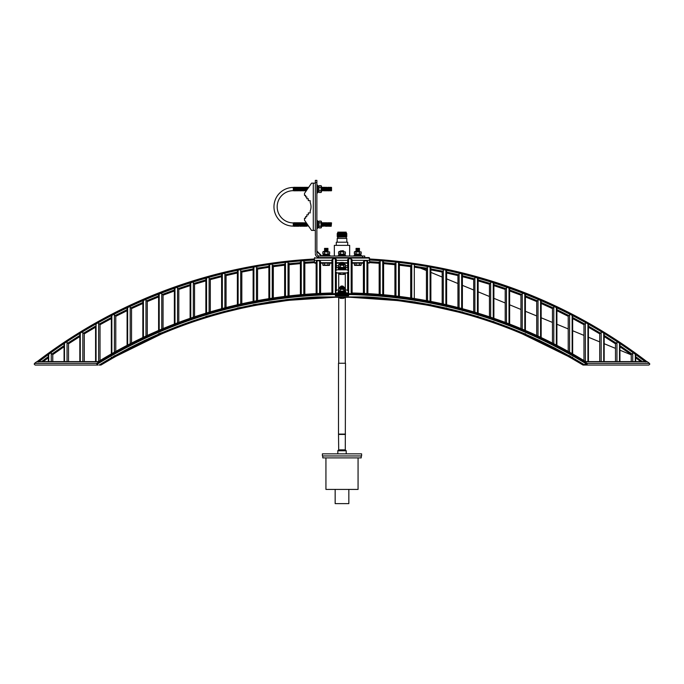<?xml version="1.0" encoding="UTF-8"?>
<svg xmlns="http://www.w3.org/2000/svg" width="684" height="684" viewBox="0 0 684 684"><rect width="100%" height="100%" fill="white"/><g stroke="black" fill="none" stroke-linecap="round" stroke-linejoin="round"><path stroke-width="1.03" d="M344.608 255.397L343.12 255.397M315.333 182.542L315.333 180.371L316.88 180.371L316.88 182.542L315.333 182.542L315.333 252.576M315.333 253.627A3.942 3.942 0 0 0 319.274 257.569L362.554 257.569L362.554 256.021L319.274 256.021A2.394 2.394 0 0 1 316.88 253.627L316.88 182.542M362.554 256.021L364.726 256.021L364.726 257.569L369.095 257.569L369.574 260.339L352.098 260.339L352.098 293.008L352.098 263.178L363.409 263.178L363.409 293.393L363.409 261.681L363.409 293.393M318.163 256.628A2.052 1.325 90 0 0 319.274 257.569L333.553 257.569L334.023 258.039L334.023 258.851L332.826 258.877L331.902 259.817L331.902 293.59M323.455 265.409L329.03 265.409A0.744 0.744 0 0 0 329.662 265.059L322.831 265.059A0.744 0.744 0 0 0 323.455 265.409L329.03 265.409M327.961 251.336L325.156 251.037L327.653 251.481M327.961 250.746L325.156 250.447L324.532 250.746L327.337 251.037M327.961 250.147L324.532 250.147L327.337 250.447M327.961 249.557L324.532 249.557L327.337 249.857M327.961 248.967L324.532 248.967L327.337 249.267M327.961 248.377L324.532 248.377L327.337 248.677M327.952 265.059L327.952 263.178L329.662 263.178L329.662 265.059M324.532 265.059L324.532 263.178L322.831 263.178L322.831 265.059M356.056 251.926L354.363 251.926L354.987 251.481L361.152 251.926L356.056 251.926L356.056 253.858L357.758 254.243L361.152 253.858L361.152 251.926M355.817 254.303L361.152 253.858M354.363 251.926L354.363 253.858L356.056 253.858M359.451 251.926L359.451 253.858M354.363 253.858L360.357 254.303M343.71 297.249L344.061 298.198L342.778 298.446L345.42 297.104M338.58 297.104L340.29 298.164L342.778 298.446M341.222 298.446L339.939 298.198L340.29 297.249M341.282 287.066L342.718 287.066M340.572 286.707A1.71 0.616 0 0 0 341.008 287.554A1.71 0.616 0 0 0 342 287.665A1.71 0.616 0 0 0 342.992 287.554A1.71 0.616 0 0 0 343.428 286.707M341.222 287.596L342.778 287.596M340.47 287.323A1.71 0.616 0 0 0 341.008 288.101A1.71 0.616 0 0 0 342 288.221A1.71 0.616 0 0 0 342.992 288.101A1.71 0.616 0 0 0 343.53 287.323M341.222 288.152L342.778 288.152M342 287.024A1.385 0.496 0 0 0 343.342 286.399A1.385 0.496 0 0 0 342 286.023A1.385 0.496 0 0 0 340.658 286.399A1.385 0.496 0 0 0 342 287.024M340.632 286.442A1.445 0.522 0 0 0 340.598 286.485A1.445 0.522 0 0 0 341.162 287.041A1.445 0.522 0 0 0 342 287.135A1.445 0.522 0 0 0 342.838 287.041A1.445 0.522 0 0 0 343.402 286.485A1.445 0.522 0 0 0 343.368 286.442M410.674 265.289L410.674 297.985M426.867 304.996A462.187 462.187 0 0 0 414.034 302.79L414.171 301.918L415.12 301.918M411.623 301.524L414.171 301.918L411.623 301.524L411.486 302.388M415.12 267.273L415.12 266.204M163.048 328.602L163.048 294.163M163.048 332.638A0.949 0.864 -0 0 1 162.441 333.441L162.099 332.638L159.543 333.724L159.894 334.527M158.602 294.966L158.602 330.475M520.951 294.163L520.951 328.602M510.247 328.918L524.081 334.587L524.457 333.724L525.398 333.724M521.901 332.638L524.457 333.724L521.901 332.638L521.559 333.441A0.949 0.864 -0 0 1 520.951 332.638M525.398 330.475L525.398 294.966M79.831 365.059L98.017 365.059L96.88 364.384C170.068 319.505 249.574 296.223 335.408 294.539L335.408 293.821L348.592 293.821L348.592 295.804L335.408 295.804L335.408 293.821M84.269 361.588L84.269 332.74M79.831 334.262L79.831 361.588M473.696 278.644L473.696 311.878M476.936 317.273L477.193 316.435L478.133 316.435M474.636 315.666L477.193 316.435L474.636 315.666L474.388 316.504A0.949 0.872 -0 0 1 473.696 315.666M478.133 313.212L478.133 279.286M210.304 311.878L210.304 278.644M210.304 315.666A0.949 0.872 -0 0 1 209.612 316.504L209.364 315.666L206.807 316.435L207.064 317.273M205.867 279.072L205.867 313.212M147.291 335.485L147.291 300.532M146.718 340.418L146.342 339.623L143.794 340.829L144.17 341.615A462.187 462.187 0 0 1 146.718 340.418A0.949 0.864 -0 0 0 147.291 339.623M142.845 301.473L142.845 337.554M394.916 263.323L394.916 295.916M348.592 297.147L335.408 297.241L348.592 297.147L398.302 300.652L398.413 299.712L395.865 299.404L395.762 300.276A0.949 0.881 -0 0 1 394.916 299.404M399.362 296.446L399.362 263.614M64.074 365.059L80.276 365.059M68.52 361.588L68.52 342.667M64.074 344.36L64.074 361.588M304.833 294.385L304.833 261.869M304.833 297.831A0.949 0.881 -0 0 1 303.961 298.703L303.893 297.831L301.336 298.053L301.413 298.925A462.187 462.187 0 0 0 288.588 300.233M300.396 262.066L300.396 294.761M226.062 275.575A497.448 497.448 0 0 1 237.374 273.002L226.062 275.575L226.062 307.543L226.062 274.6M225.335 312.101L225.113 311.254L222.565 311.93L222.787 312.776A462.187 462.187 0 0 0 209.954 316.401M221.616 274.917L221.616 308.706M536.709 300.532L536.709 335.485M539.83 341.615L540.206 340.829L537.658 339.623L537.282 340.418A0.949 0.864 -0 0 1 536.709 339.623M541.155 337.554L541.155 301.473M552.467 307.543L552.467 343.086M555.553 349.438L555.964 348.652L553.407 347.335L553.005 348.113A0.949 0.864 180 0 1 552.467 347.335M556.904 345.36L556.904 308.621M131.533 343.086L131.533 307.543M131.533 347.335A0.949 0.864 180 0 1 130.995 348.113L130.593 347.335L128.036 348.652L128.447 349.438M127.096 308.621L127.096 345.36M568.216 315.23L568.216 351.431M571.285 358.023L571.713 357.253L572.662 357.253M569.165 355.808L568.737 356.578A0.949 0.855 180 0 1 568.216 355.808L569.165 355.552L571.713 357.253L569.165 355.808M572.662 353.927L572.662 316.444M442.18 271.103L442.18 303.79M458.323 312.015A462.187 462.187 0 0 0 445.481 308.869L445.677 308.014L446.626 308.014M443.129 307.441L445.677 308.014L443.129 307.441L442.933 308.296M446.626 304.79L446.626 271.3M457.938 274.6L457.938 307.543M474.046 316.401A462.187 462.187 0 0 0 461.213 312.776L461.435 311.93L462.384 311.93M458.887 311.254L461.435 311.93L458.887 311.254L458.665 312.101M462.384 308.706L462.384 274.917M600.672 365.059L619.926 365.059M615.48 342.667L615.48 361.588M619.926 361.588L619.926 344.36M571.585 358.194A462.187 462.187 0 0 1 582.871 364.871L583.991 365.059L584.923 364.23L586.504 365.059L588.42 365.059M583.974 323.609L583.974 360.579M588.42 361.588L588.42 324.977M583.991 365.059L586.504 365.059M48.316 365.059L64.493 365.059M52.762 361.588L52.762 353.483M48.316 355.321L48.316 361.588M632.187 365.059L635.684 365.059M631.238 353.483L631.238 361.588M635.684 361.588L635.684 355.321M115.784 351.431L115.784 315.23M162.467 333.51L115.297 356.629L114.835 355.808L115.784 355.808A0.949 0.855 180 0 1 115.263 356.578M111.338 357.253L112.287 357.253L112.715 358.023M111.338 316.444L111.338 353.927M505.202 288.409L505.202 322.386M508.383 328.123L508.699 327.303L506.143 326.328L505.835 327.149A0.949 0.872 -0 0 1 505.202 326.328M509.64 324.071L509.64 289.084M289.084 295.916L289.084 263.323M115.297 356.629L100.993 365.025C173.069 321.454 251.208 298.857 335.408 297.249L288.246 300.344L288.135 299.404L285.587 299.712L285.69 300.584A462.187 462.187 0 0 0 272.856 302.337M284.638 263.819L284.638 296.446M257.569 300.609L257.569 267.769M288.246 300.344L256.799 305.124L256.628 304.2L254.072 304.688L254.243 305.543A462.187 462.187 0 0 0 241.409 308.219M253.131 268.222L253.131 301.447M426.431 267.769L426.431 300.609M442.591 308.219A462.187 462.187 0 0 0 429.757 305.543L429.928 304.688L430.869 304.688M427.372 304.2L429.928 304.688L427.372 304.2L427.209 305.064M430.869 301.447L430.869 268.222M241.82 303.79L241.82 271.103M254.251 305.611L241.076 308.364L240.871 307.441L238.323 308.014L238.519 308.869A462.187 462.187 0 0 1 241.067 308.296M237.374 271.3L237.374 304.79M489.445 283.236L489.445 316.82M492.66 322.386L492.942 321.548L493.891 321.548M490.394 320.685L492.942 321.548L490.394 320.685L490.112 321.514A0.949 0.872 -0 0 1 489.445 320.685M493.891 318.325L493.891 283.792M273.326 297.985L273.326 265.289M272.514 302.388L272.377 301.524L269.829 301.918L269.966 302.79A462.187 462.187 0 0 0 257.133 304.996M268.88 265.657L268.88 298.669M599.731 332.74L599.731 361.588M604.169 361.588L604.169 334.262M603.724 365.059L604.169 365.059M178.798 322.386L178.798 288.409M175.643 328.192L178.191 327.217L177.857 326.328L175.301 327.303L175.617 328.123M174.36 289.084L174.36 324.071M100.026 360.579L100.026 323.609M42.502 357.578L42.562 357.535A501.098 501.098 0 0 1 314.426 258.988A501.09 501.09 0 0 0 36.953 361.785L36.628 361.785A501.295 501.295 0 0 0 34.568 363.375L96.837 363.375A465.701 465.701 0 0 1 587.163 363.375L587.12 364.384L584.871 365.059C517.891 324.199 445.241 301.49 366.906 296.933L317.094 296.933C238.759 301.49 166.109 324.199 99.129 365.059L101.129 364.871A462.187 462.187 0 0 1 112.415 358.194M95.58 352.226L95.58 327.191L84.269 333.843A497.448 497.448 0 0 1 95.58 327.191M95.58 327.063L95.58 361.588M194.555 316.82L194.555 283.236M191.366 322.446L193.914 321.574L193.606 320.685L191.058 321.548L191.34 322.386M190.109 283.792L190.109 318.325M379.167 261.869L379.167 294.385M395.412 300.233A462.187 462.187 0 0 0 382.587 298.925L382.664 298.053L380.107 297.831L380.039 298.703M383.604 294.761L383.604 262.066M587.163 363.375L649.432 363.375A501.295 501.295 0 0 0 647.372 361.785L647.047 361.785A501.09 501.09 0 0 0 369.574 258.988A501.098 501.098 0 0 1 647.03 361.768L647.047 361.785M369.574 259.108A500.979 500.979 0 0 1 646.859 361.785L585.82 361.785A466.36 466.36 0 0 0 351.174 293.06L351.174 258.877L349.892 258.851L349.892 258.039L350.37 257.569L369.095 257.569L369.574 258.039L349.892 258.039L350.37 257.569M349.892 258.629L348.601 258.612L347.66 259.561L347.66 268.128M348.618 258.612L348.618 293.017A466.36 466.36 0 0 0 343 292.966M341 292.966A466.36 466.36 0 0 0 335.382 293.017L335.382 258.612L334.023 258.637M332.826 258.877L332.826 293.06A466.36 466.36 0 0 0 98.18 361.785L37.141 361.785A500.979 500.979 0 0 1 314.426 259.108M585.82 361.785L585.684 361.622A466.42 466.42 0 0 0 351.516 293L351.174 293.06M42.562 357.535A501.098 501.098 0 0 0 36.97 361.768L37.227 361.571M587.941 365.059L601.168 365.059M619.507 365.059L632.734 365.059M635.291 365.059L648.851 365.059L649.8 364.119L649.432 363.375M96.837 363.375L96.88 364.384M34.568 363.375L34.2 364.119L35.149 365.059L48.709 365.059M348.618 293.017L348.267 292.94A466.42 466.42 0 0 0 343.505 292.906M340.495 292.906A466.42 466.42 0 0 0 335.733 292.94L335.382 293.017M336.34 268.128L336.34 259.561L335.382 258.612M332.826 293.06L332.484 293A466.42 466.42 0 0 0 98.316 361.622L98.18 361.785M320.591 261.887L320.591 293.393L320.591 261.681L319.599 260.732L317.043 260.852L316.145 261.801L316.145 293.616L316.145 262.006M367.855 261.801L367.855 293.616L367.855 261.801L366.957 260.852L364.401 260.732L363.409 261.681M336.34 261.202L336.34 259.561M347.66 261.202L347.66 259.561M336.34 272.061L336.34 290.854M347.66 272.061L347.66 290.854M115.57 356.398A462.187 462.187 0 0 1 128.13 349.592M131.302 347.959A462.187 462.187 0 0 1 143.854 341.769M147.034 340.273A462.187 462.187 0 0 1 159.569 334.664M162.766 333.305A462.187 462.187 0 0 1 175.292 328.252M178.49 327.029A462.187 462.187 0 0 1 191.007 322.497M194.222 321.403A462.187 462.187 0 0 1 206.73 317.376M225.677 312.015A462.187 462.187 0 0 1 238.519 308.869M304.312 298.677A462.187 462.187 0 0 1 335.408 297.181M348.592 297.181A462.187 462.187 0 0 1 379.688 298.677M398.31 300.584A462.187 462.187 0 0 1 411.144 302.337M477.27 317.376A462.187 462.187 0 0 1 489.778 321.403M492.993 322.497A462.187 462.187 0 0 1 505.51 327.029M508.708 328.252A462.187 462.187 0 0 1 521.234 333.305M524.431 334.664A462.187 462.187 0 0 1 536.966 340.273M540.146 341.769A462.187 462.187 0 0 1 552.698 347.959M555.87 349.592A462.187 462.187 0 0 1 568.43 356.398M348.592 297.249C432.792 298.857 510.931 321.454 583.007 365.025L583.196 365.059A462.187 462.187 0 0 0 582.871 364.871L583.136 365.059M99.565 365.059L100.805 365.059M583.196 365.059L584.435 365.059M367.855 293.616L367.855 263.178L369.574 262.707L369.574 260.339M316.145 263.178L314.905 263.178L316.145 263.178L316.145 293.616M320.591 293.393L320.591 263.178L328.807 263.178L320.616 263.178M349.892 258.039L314.426 258.039L314.426 262.707L314.905 263.178L314.426 262.707L316.145 262.707M329.662 263.178L331.902 263.178L331.902 293.008L331.902 259.817M43.237 361.588A497.448 497.448 0 0 1 48.316 357.817L43.237 361.588M52.762 354.603A497.448 497.448 0 0 1 64.074 346.754L52.762 354.603M68.52 343.796A497.448 497.448 0 0 1 79.831 336.571L68.52 343.796M100.026 324.695A497.448 497.448 0 0 1 111.338 318.582L100.026 324.695M115.784 316.29A497.448 497.448 0 0 1 127.096 310.69L115.784 316.29M131.533 308.587A497.448 497.448 0 0 1 142.845 303.482L131.533 308.587M147.291 301.567A497.448 497.448 0 0 1 158.602 296.916L147.291 301.567M163.048 295.18A497.448 497.448 0 0 1 174.36 290.974L163.048 295.18M178.798 289.409A497.448 497.448 0 0 1 190.109 285.63L178.798 289.409M194.555 284.228A497.448 497.448 0 0 1 205.867 280.868L194.555 284.228M210.304 279.619A497.448 497.448 0 0 1 221.616 276.661L210.304 279.619M241.82 272.07A497.448 497.448 0 0 1 253.131 269.872L241.82 272.07L241.82 284.322M257.569 269.094A497.448 497.448 0 0 1 268.88 267.273L257.569 269.094M273.326 266.64A497.448 497.448 0 0 1 285.476 265.093L273.326 266.64M289.084 264.699A497.448 497.448 0 0 1 300.396 263.614L289.084 264.699M304.833 263.263A497.448 497.448 0 0 1 314.426 262.639L304.833 263.263M369.574 262.639A497.448 497.448 0 0 1 379.167 263.263L369.574 262.639M383.604 263.614A497.448 497.448 0 0 1 394.916 264.699L383.604 263.614M399.362 265.195A497.448 497.448 0 0 1 410.674 266.64L399.362 265.195M414.307 267.153A497.448 497.448 0 0 1 426.431 269.094L414.307 267.153M430.869 269.872A497.448 497.448 0 0 1 442.18 272.07L430.869 269.881M446.626 273.002A497.448 497.448 0 0 1 457.938 275.575L446.626 273.002M462.384 276.661A497.448 497.448 0 0 1 473.696 279.619L462.384 276.661M477.449 280.671A497.448 497.448 0 0 1 489.445 284.228L477.449 280.671M493.891 285.63A497.448 497.448 0 0 1 505.202 289.409L493.891 285.63M509.64 290.974A497.448 497.448 0 0 1 520.951 295.18L509.64 290.974M525.398 296.916A497.448 497.448 0 0 1 536.709 301.567L525.398 296.916M541.155 303.482A497.448 497.448 0 0 1 552.467 308.587L541.155 303.482M556.904 310.69A497.448 497.448 0 0 1 568.216 316.29L556.904 310.69M572.662 318.582A497.448 497.448 0 0 1 583.974 324.695L572.662 318.582M588.42 327.191A497.448 497.448 0 0 1 599.731 333.843L588.42 327.191M604.169 336.571A497.448 497.448 0 0 1 615.48 343.796L604.169 336.571M619.926 346.754A497.448 497.448 0 0 1 631.238 354.603L619.926 346.754M635.684 357.817A497.448 497.448 0 0 1 640.763 361.588L635.684 357.817M352.098 293.59L352.098 259.817L351.174 258.877M352.098 259.817L352.098 260.339M352.098 261.468L352.098 293.008M348.592 294.539C434.425 296.223 513.932 319.505 587.12 364.384M320.616 257.569L319.274 257.569M37.141 361.785L38.501 361.93C116.169 301.918 216.4 264.913 314.426 260.048M369.574 260.048C467.599 264.913 567.831 301.918 645.499 361.93L646.859 361.785M338.606 290.033L335.741 290.033L335.758 292.94M345.121 267.598L347.823 267.598L347.925 269.812L336.075 269.812L336.34 270.454M336.075 269.812L336.177 267.598L338.879 267.598M347.66 270.454L347.925 269.812M348.242 292.94L348.259 290.033L345.394 290.033M331.902 260.339L314.426 260.339M347.66 260.339L336.34 260.339M347.66 263.178L343.624 263.178L347.66 263.178M340.375 263.178L336.34 263.178L340.375 263.178M331.902 263.178L320.591 263.178M336.34 272.984L338.58 272.984M345.42 272.984L347.66 272.984M347.66 267.504L345.42 267.504M338.58 267.504L336.34 267.504M347.66 272.899L336.34 272.899M367.855 262.707L369.574 262.707L369.095 263.178M334.023 258.039L333.553 257.569M314.426 258.039L314.905 257.569L314.426 258.039M315.333 230.422L311.553 230.422L304.483 220.18L304.483 218.213L305.603 218.213L305.603 216.631L306.825 216.631L306.825 214.819L308.296 214.819L308.296 212.929L310.185 212.929L310.185 211.04A11.175 11.175 0 0 0 310.185 202.532L310.185 200.643L308.296 200.643L308.296 198.753L306.825 198.753L306.825 196.941L305.603 196.941L305.603 195.368L304.483 195.368L304.483 193.392L311.553 183.158L315.333 183.158M293.718 190.674L293.291 190.674A16.117 16.117 0 0 0 277.174 206.79A16.117 16.117 0 0 0 293.291 222.907L293.291 226.122A19.332 19.332 0 0 1 273.968 206.79A19.332 19.332 0 0 1 293.291 187.459L293.718 187.459M318.624 227.396A0.769 0.769 0 0 0 318.992 227.917L318.992 221.112L321.035 221.112A0.769 0.769 0 0 1 321.403 221.633L321.403 222.77L321.403 221.633A0.769 0.769 0 0 0 321.035 221.112L321.035 227.917A0.769 0.769 0 0 0 321.403 227.396L321.403 221.633L321.608 223.01L331.535 222.864L331.193 226.259L331.535 222.864M328.209 222.762L327.995 226.011L328.209 222.762L328.636 226.259L328.636 222.762L329.064 226.259L329.064 222.762L329.491 226.259L329.491 222.762L329.91 226.259L329.91 222.762L330.338 226.259L330.338 222.762L330.765 226.259L330.765 222.762L331.193 226.259L321.608 226.011L321.403 227.396A0.769 0.769 0 0 1 321.035 227.917L318.992 227.917M318.992 221.112A0.769 0.769 0 0 0 318.624 221.633M318.624 191.947A0.769 0.769 0 0 0 318.992 192.469L318.992 185.663L321.035 185.663A0.769 0.769 0 0 1 321.403 186.185L321.403 187.322L321.403 186.185A0.769 0.769 0 0 0 321.035 185.663L321.035 192.469A0.769 0.769 0 0 0 321.403 191.947L321.403 186.185L321.608 187.57L331.535 187.416L331.535 190.708L331.193 187.313L330.765 190.81L329.91 187.313L329.491 190.81L329.91 187.313M329.705 187.57L329.491 190.81L321.608 190.562L321.403 191.947A0.769 0.769 0 0 1 321.035 192.469L318.992 192.469M330.124 187.57L330.338 190.81M331.193 190.81L330.765 190.81M318.992 185.663A0.769 0.769 0 0 0 318.624 186.185M317.496 221.419L318.624 221.419L318.624 227.61L317.496 227.61M317.496 228.447L316.914 228.447L316.914 220.573L317.496 220.573L317.496 228.447L316.914 228.447M318.624 192.161L317.496 192.161L318.624 192.161L318.624 185.971L317.496 185.971M317.496 192.999L316.914 192.999L316.914 185.125L317.496 185.125L317.496 192.999L316.914 192.999M308.407 225.865L293.718 226.259L293.718 222.762L306.372 222.916M306.372 190.665L293.718 190.81L293.718 187.313L308.621 187.399M307.988 188.322L307.774 187.313L307.774 188.63M307.561 188.938L307.347 187.313L307.347 189.246M307.133 189.553L306.919 187.313L306.919 189.861M306.706 190.169L306.492 187.313L306.492 190.477M306.278 190.562L306.073 187.313L306.278 190.562M305.859 190.562L305.645 187.313L305.859 190.562M305.432 190.562L305.218 187.313L305.218 190.81M305.004 190.562L304.79 187.313L305.004 190.562M304.577 190.562L304.363 187.313L304.363 190.81M304.149 190.562L303.935 187.313L303.935 190.81M303.73 190.562L303.73 187.57L303.516 190.81L303.089 187.313L303.089 190.81M302.875 190.562L302.661 187.313L302.661 190.81M302.448 190.562L302.234 187.313L302.02 190.562M301.601 190.562L301.387 187.313L301.387 190.81M301.174 190.562L300.96 187.313L300.96 190.81M300.746 190.562L300.532 187.313L300.532 190.81M300.319 190.562L300.105 187.313L300.105 190.81M299.891 190.562L299.678 187.313L299.678 190.81M299.472 190.562L299.259 187.313L299.472 190.562M299.045 190.562L298.831 187.313L299.045 190.562M298.404 190.81L298.404 187.313L298.19 190.562M297.762 190.562L297.549 187.313L297.549 190.81M297.343 190.562L297.13 187.313L297.13 190.81M296.916 190.562L296.702 187.313L296.916 190.562M296.488 190.562L296.275 187.313L296.275 190.81M296.061 190.562L295.847 187.313L295.847 190.81M295.633 190.562L295.42 187.313L295.42 190.81M295.214 190.562L295.001 187.313L295.214 190.562M294.787 190.562L294.573 187.313L294.573 190.81M294.359 190.562L294.146 187.313L294.146 190.81M293.718 190.81L293.718 187.313M307.988 225.25L307.988 226.011L308.202 225.558M307.561 224.634L307.561 226.011L307.774 224.942M307.133 224.019L307.133 226.011L307.347 224.326M306.706 223.403L306.706 226.011L306.919 223.711M305.645 222.762L305.645 226.259L305.645 222.762L306.073 226.259L306.073 222.762L306.492 226.259L306.492 223.095M305.004 223.01L304.79 226.259L304.79 222.762M304.149 223.01L304.363 226.259L304.363 222.762L303.935 226.259L303.73 223.01L303.516 226.259L303.089 222.762L303.303 226.011M302.661 226.259L302.661 222.762L302.661 226.259L302.448 223.01L302.234 226.259L301.806 222.762L302.02 226.011M301.387 226.259L301.387 222.762L301.387 226.259L301.174 223.01L300.96 226.259L300.532 222.762L300.532 226.259L300.105 222.762L300.105 226.259L299.678 222.762L299.891 226.011M299.472 226.011L299.259 222.762L299.472 226.011M298.831 226.259L298.831 222.762L298.831 226.259L298.404 222.762L298.404 226.259L297.976 222.762L297.976 226.259L297.549 222.762L297.549 226.259L297.13 222.762L297.13 226.259L296.702 222.762L296.702 226.259L296.275 222.762L296.275 226.259L295.847 222.762L295.42 226.259L295.001 222.762L295.214 226.011M294.573 226.259L294.787 223.01L294.573 226.259L294.146 222.762L294.146 226.259L293.718 222.762M331.407 190.562L331.193 187.313M330.979 190.562L330.979 187.57M330.552 190.562L330.338 187.313M329.278 190.562L329.064 187.313L329.064 190.81M328.85 190.562L329.064 187.313M328.636 190.81L328.636 187.313L328.209 190.81M328.423 190.562L328.423 187.57M327.995 190.562L328.209 187.313M327.781 190.81L327.576 187.57M327.149 190.562L326.935 187.313L326.935 190.81M326.721 190.562L326.507 187.313L326.507 190.81M326.294 190.562L326.294 187.57L326.08 190.81L325.652 187.313L325.652 190.81M325.439 190.562L325.233 187.313L325.233 190.81M325.02 190.562L324.806 187.313L324.806 190.81M324.592 190.562L324.378 187.313L324.378 190.81M324.165 190.562L323.951 187.313L323.951 190.81M323.737 190.562L323.523 187.313L323.737 190.562M323.31 190.562L323.104 187.313L323.104 190.81M322.891 190.562L322.677 187.313L322.891 190.562M322.463 190.562L322.249 187.313L322.249 190.81M322.036 190.562L321.822 187.313L321.822 190.81M321.608 190.562L321.403 187.322L321.608 190.562M318.992 190.768L321.035 190.768M318.992 187.365L321.035 187.365M331.193 226.259L331.407 223.01M325.439 226.011L325.233 222.762L325.652 226.259L325.652 222.762L326.08 226.259L326.08 222.762L326.507 226.259L326.507 222.762L326.935 226.259L326.935 222.762L327.362 226.259L327.781 222.762M325.02 226.011L324.806 222.762L325.02 226.011M324.592 226.011L324.378 222.762L324.592 226.011M324.165 226.011L323.951 222.762L324.165 226.011M323.737 226.011L323.523 222.762L323.737 226.011M321.608 226.011L321.403 222.77L321.822 226.259L321.822 222.762L322.249 226.259L322.249 222.762L322.677 226.259L322.677 222.762L323.104 226.259L323.31 223.01M323.104 226.259L323.104 222.762M318.992 226.216L321.035 226.216M318.992 222.813L321.035 222.813M324.549 251.926L322.848 251.926L323.481 251.481L329.637 251.926L324.549 251.926L324.549 253.858L326.242 254.243L329.637 253.858L329.637 251.926M324.31 254.303L328.85 254.303M322.848 251.926L322.848 253.858L324.549 253.858M327.944 251.926L327.944 253.858M322.848 253.858L326.242 254.303L323.284 254.303L323.13 255.235L327.798 255.397M354.97 265.409L360.545 265.409A0.744 0.744 0 0 0 361.169 265.059L354.338 265.059A0.744 0.744 0 0 0 354.97 265.409L360.545 265.409M359.468 251.336L356.663 251.037L359.16 251.481M359.468 250.746L356.663 250.447L356.039 250.746L358.844 251.037M359.468 250.147L356.039 250.147L358.844 250.447M359.468 249.557L356.039 249.557L358.844 249.857M359.468 248.967L356.039 248.967L358.844 249.267M359.468 248.377L356.039 248.377L358.844 248.677M361.169 263.178L361.169 265.059M356.048 265.059L356.048 263.178L354.338 263.178L354.338 265.059M359.468 263.178L359.468 265.059M345.018 292.914A3.753 1.351 0 0 0 345.753 292.111A3.753 1.351 0 0 0 345.702 291.888M338.298 291.888A3.753 1.351 0 0 0 338.247 292.111A3.753 1.351 0 0 0 338.982 292.914M349.661 256.021L349.661 245.359L334.339 245.359L334.339 256.021M347.703 245.359L347.703 242.204L336.297 242.204L336.297 245.359M346.805 242.204L346.805 238.425L337.195 238.425L337.195 242.204M346.164 238.425L346.164 237.074M337.836 238.425L337.836 237.074M337.537 237.074L346.754 236.921L337.537 237.074M337.246 236.921L346.754 236.921M346.189 236.596L337.81 236.596M337.246 236.262L346.754 236.262M346.189 235.937L337.81 235.937M337.195 235.604L346.805 235.604M346.241 235.279L337.759 235.279M337.195 234.954L346.805 234.954M346.241 234.621L337.759 234.621M337.195 234.296L346.805 234.296M346.241 233.971L337.759 233.971M337.195 233.637L346.805 233.637M346.241 233.312L337.759 233.312M337.486 233.15L346.514 233.15M346.189 232.962L346.189 232.15L337.81 232.15L337.81 232.962M337.81 232.15L346.189 232.15M336.34 265.777L338.606 265.777M345.394 265.777L347.66 265.777M346.215 453.843L346.215 450.765L345.292 449.85L345.497 363.255L338.503 363.255L338.503 434.092L345.497 434.092M337.785 453.843L337.845 450.645L346.155 450.645M338.503 434.092L338.708 449.85L337.845 450.645M345.292 363.255L345.292 297.318M345.292 288.109L345.292 273.831M338.708 363.255L338.708 297.318M338.708 288.109L338.708 273.831M335.16 489.419L335.16 503.629L348.84 503.629L348.84 489.419M325.935 457.895L325.935 489.419L358.065 489.419L358.065 457.895M322.788 455.954L322.788 457.895L361.212 457.895L361.212 455.954M322.403 455.954L361.597 455.954L361.597 453.843L322.403 453.843L322.403 455.954M293.291 222.907A16.117 16.117 0 0 1 277.174 206.79A16.117 16.117 0 0 1 293.291 190.674L293.291 187.459M321.403 226.259L321.403 227.396L321.403 226.259M338.879 254.465L338.879 255.235L345.121 255.235L345.121 254.465L338.879 254.465L344.608 254.303M323.284 255.397L326.242 255.397L323.13 255.235M339.803 287.22L340.29 287.066A2.77 0.992 0 0 0 339.384 288.195A2.77 0.992 0 0 0 342 288.862A2.77 0.992 0 0 0 344.616 288.195A2.77 0.992 0 0 0 343.71 287.083L344.197 287.22M343.701 287.229L345.394 288.289L343.701 289.341L340.299 289.341L340.299 291.145L344.197 291.162L342 291.512L339.803 291.162L338.606 290.093L338.606 288.289L340.299 287.229M342.667 291.469A2.77 0.992 0 0 0 343.941 291.222M343.701 289.341L343.701 291.145L345.394 290.093L345.394 288.289M340.299 287.536A1.941 0.701 0 0 0 340.299 288.203A1.941 0.701 0 0 0 342 288.571A1.941 0.701 0 0 0 343.701 288.203A1.941 0.701 0 0 0 343.701 287.536M340.299 289.341L338.606 288.289M340.059 291.222A2.77 0.992 0 0 0 341.342 291.478M340.29 250.977L343.086 250.686L340.29 250.977L343.522 251.481M345.42 265.777L345.42 267.598M338.58 265.777L338.58 267.598M340.478 263.802A2.77 0.53 0 0 0 340.17 263.844A2.77 0.53 0 0 0 339.409 264.426A2.77 0.53 0 0 0 342 264.768A2.77 0.53 0 0 0 344.591 264.426A2.77 0.53 0 0 0 343.83 263.844A2.77 0.53 0 0 0 343.522 263.802M344.403 263.981L345.394 264.682L343.701 265.247L340.299 265.247L340.299 267.136L342 267.521A2.77 0.53 0 0 0 343.83 267.41A2.77 0.53 0 0 0 344.403 267.282M339.597 267.282A2.77 0.53 0 0 0 340.17 267.41A2.77 0.53 0 0 0 342 267.547L344.685 267.188L345.394 266.58L345.394 264.682M340.777 263.956L340.119 264.332L342 264.614L343.881 264.332L343.223 263.956M340.299 265.247L338.606 264.682L338.606 266.58L340.299 267.136M338.606 264.682L339.597 263.981M343.701 265.247L343.701 267.136M354.637 254.465L354.637 255.235L360.87 255.235L360.87 254.465L354.637 254.465L357.758 254.303M360.87 255.235L354.167 255.397L359.314 255.397M343.71 272.899L343.71 274.207L344.308 274.327L339.692 274.327L343.71 274.207L345.42 273.643L345.42 272.899M338.58 272.899L338.58 273.643L340.29 274.207L340.29 272.899M340.914 262.793L343.086 262.793M340.803 262.784L340.435 263.203L342 263.4L343.565 263.203L343.197 262.784M340.931 263.323L343.069 263.323M340.803 263.357L340.435 263.785L342 263.981L343.565 263.785L343.197 263.357M340.931 263.904L343.069 263.904M340.803 263.938L340.435 264.366L342 264.554L343.565 264.366L343.197 263.938M342 262.784L343.377 262.485L340.623 262.485L342 262.784M340.615 262.528L343.385 262.528M340.299 251.926L338.606 251.926L339.23 251.481L345.394 251.926L340.299 251.926L340.299 253.858L342 254.243L345.394 253.858L345.394 251.926M338.606 251.926L338.606 253.858L340.299 253.858M343.701 251.926L343.701 253.858M345.582 268.025A3.753 0.718 180 0 1 345.753 268.239L345.121 267.735A3.591 0.684 0 0 1 342 268.769A3.591 0.684 0 0 1 338.879 267.743L338.247 268.701A3.753 0.718 0 0 0 342 269.419A3.753 0.718 0 0 0 345.753 268.701L345.753 268.239A3.753 0.718 180 0 1 342 268.957A3.753 0.718 180 0 1 338.247 268.239A3.753 0.718 180 0 1 338.418 268.025M345.753 256.021L345.753 255.551L338.409 255.397M321.369 256.021L316.88 251.532M414.307 298.54L414.307 264.725M411.751 264.357L411.751 298.147M161.757 329.132L161.757 293.094M159.201 294.086L159.201 330.218M158.602 333.724L162.099 332.638M524.799 330.218L524.799 294.086M522.243 293.094L522.243 329.132M82.832 361.785L82.832 331.894M80.276 333.459L80.276 361.785M477.449 312.998L477.449 278.166M474.893 277.456L474.893 312.229M209.107 312.229L209.107 277.456M206.551 278.166L206.551 312.998M205.867 316.435L209.364 315.666M145.974 336.092L145.974 299.507M143.418 300.601L143.418 337.289M143.794 340.829L146.342 339.623M398.524 296.343L398.524 262.673M395.968 262.391L395.968 296.035M395.865 299.404L398.413 299.712M67.049 361.785L67.049 341.88M64.493 343.573L64.493 361.785M303.816 294.471L303.816 260.929M301.259 261.126L301.259 294.684M301.336 298.053L303.893 297.831M224.899 307.843L224.899 273.378M222.343 274.002L222.343 308.51M222.565 311.93L225.113 311.254M540.582 337.289L540.582 300.601M538.026 299.507L538.026 336.092M537.658 339.623L540.206 340.829M556.366 345.078L556.366 307.766M553.809 306.56L553.809 343.77M553.407 347.335L555.964 348.652M130.191 343.77L130.191 306.56M127.634 307.766L127.634 345.078M128.036 348.652L130.593 347.335M572.149 353.637L572.149 315.606M569.592 314.289L569.592 352.2M445.874 304.619L445.874 270.377M443.317 269.838L443.317 304.038M461.657 308.51L461.657 274.002M459.101 273.378L459.101 307.843M619.507 361.785L619.507 343.573M616.951 341.88L616.951 361.785M587.941 361.785L587.941 324.156M585.376 322.72L585.376 361.434M51.266 361.785L51.266 352.713M48.709 354.551L48.709 361.785M635.291 361.785L635.291 354.551M632.734 352.713L632.734 361.785M114.408 352.2L114.408 314.289M111.851 315.606L111.851 353.637M112.287 357.253L114.835 355.552L112.287 357.253M509.016 323.831L509.016 288.195M506.459 287.297L506.459 322.857M506.143 326.328L508.699 327.303M288.032 296.035L288.032 262.391M285.476 262.673L285.476 296.343M289.084 299.404A0.949 0.881 -0 0 1 288.238 300.276M285.587 299.712L288.135 299.404M256.466 300.815L256.466 266.837M253.909 267.29L253.909 301.293M253.131 304.688L256.628 304.2M430.091 301.293L430.091 267.29M427.534 266.837L427.534 300.815M240.683 304.038L240.683 269.838M238.126 270.377L238.126 304.619M237.374 308.014L240.871 307.441M493.232 318.103L493.232 282.894M490.676 282.09L490.676 317.231M272.249 298.147L272.249 264.357M269.693 264.725L269.693 298.54M268.88 301.918L272.377 301.524M603.724 361.785L603.724 333.459M601.168 331.894L601.168 361.785M177.541 322.857L177.541 287.297M174.984 288.195L174.984 323.831M178.798 326.328A0.949 0.872 -0 0 1 178.165 327.149M175.301 327.303L177.857 326.328M98.624 361.434L98.624 322.72M96.059 324.156L96.059 361.785M193.324 317.231L193.324 282.09M190.768 282.894L190.768 318.103M194.555 320.685A0.949 0.872 -0 0 1 193.888 321.514M191.058 321.548L193.606 320.685M382.741 294.684L382.741 261.126M380.184 260.929L380.184 294.471M380.107 297.831L382.664 298.053M364.401 260.732L364.401 293.436M366.957 293.573L366.957 260.852M319.599 293.436L319.599 260.732M317.043 260.852L317.043 293.573M314.426 261.69L304.833 262.314M300.396 262.665L289.084 263.742M285.476 264.144L273.326 265.683M268.88 266.324L257.569 268.128M253.131 268.915L240.871 271.3M237.374 272.035L225.113 274.831M221.616 275.686L209.364 278.901M205.867 279.884L193.606 283.535M190.109 284.638L177.857 288.733M174.36 289.973L162.099 294.53M158.602 295.898L146.342 300.943M142.845 302.448L130.593 307.988M127.096 309.647L114.835 315.709M111.338 317.521L99.077 324.139M96.059 325.832L83.328 333.313M79.831 335.459L67.571 343.291M64.074 345.617L51.813 354.115M48.316 356.646L41.664 361.588M642.336 361.588L635.684 356.646M632.187 354.115L619.926 345.617M616.429 343.291L604.169 335.459M600.672 333.313L588.42 326.106M584.923 324.139L572.662 317.521M569.165 315.709L556.904 309.647M553.407 307.988L541.155 302.448M537.658 300.943L525.398 295.898M521.901 294.53L509.64 289.973M506.143 288.733L493.891 284.638M490.394 283.535L477.449 279.688M474.636 278.901L462.384 275.686M458.887 274.831L446.626 272.035M443.129 271.3L430.869 268.915M426.431 268.128L414.307 266.204M410.674 265.683L399.362 264.238M394.916 263.742L383.604 262.665M379.167 262.314L369.574 261.69M320.591 262.707L331.902 262.707M336.34 262.707L340.632 262.707M343.368 262.707L347.66 262.707M352.098 262.707L363.409 262.707M335.408 293.932L348.592 293.932M348.592 294.847L335.408 294.847M313.289 230.422L313.289 183.158M345.386 291.085A3.753 1.351 180 0 1 345.753 291.666A3.753 1.351 180 0 1 342 293.017A3.753 1.351 180 0 1 338.247 291.666A3.753 1.351 180 0 1 338.614 291.085M338.879 290.88A3.591 1.291 0 0 0 342 292.812A3.591 1.291 0 0 0 345.121 290.88M337.785 450.765L346.215 450.765M338.648 449.969L345.352 449.969M338.708 449.85L345.292 449.85M338.708 434.434L345.292 434.434M338.666 434.331L345.334 434.331M338.546 434.195L345.454 434.195M329.996 256.021L329.996 255.551L322.651 255.397M345.001 267.008A3.121 0.598 180 0 1 345.121 267.17A3.121 0.598 180 0 1 342 267.769A3.121 0.598 180 0 1 338.879 267.17A3.121 0.598 180 0 1 338.999 267.008M339.042 267.042A2.958 0.564 0 0 0 342 267.581A2.958 0.564 0 0 0 344.958 267.042M344.958 268.119A2.958 0.564 180 0 1 342 268.65A2.958 0.564 180 0 1 339.042 268.119M345.121 267.931L342 268.65L338.879 267.931A3.121 0.598 0 0 0 342 268.53A3.121 0.598 0 0 0 345.121 267.931L344.659 266.751M339.982 274.361A2.787 0.53 0 0 0 341.162 274.498M342.838 274.498A2.787 0.53 0 0 0 344.018 274.361M361.503 256.021L361.503 255.551L354.167 255.397M345.095 290.529A3.121 1.12 180 0 1 345.121 290.657A3.121 1.12 180 0 1 342 291.777A3.121 1.12 180 0 1 338.879 290.657A3.121 1.12 180 0 1 338.905 290.529M339.093 290.717A2.958 1.069 0 0 0 342 291.572A2.958 1.069 0 0 0 344.907 290.717M344.796 291.871A2.958 1.069 180 0 1 342 292.59A2.958 1.069 180 0 1 339.204 291.871M345.121 291.375C345.429 291.906 344.385 292.307 342 292.598C339.606 292.307 338.571 291.906 338.879 291.375A3.121 1.12 0 0 0 342 292.495A3.121 1.12 0 0 0 345.121 291.375L344.693 290.016M329.363 255.235L329.363 254.465L323.13 254.465M338.247 256.021L338.247 255.551M321.89 256.021L316.88 251.011L321.89 256.021M325.156 248.677L324.532 248.377M325.156 249.267L324.532 248.967M325.156 249.857L324.532 249.557M325.156 250.447L324.532 250.147M325.156 251.037L324.532 250.746M414.025 302.85L411.477 302.456M521.533 333.51L568.703 356.629L583.007 365.025M474.363 316.572L476.91 317.342M478.133 278.174L478.133 288.862M209.637 316.572L207.081 317.342M144.196 341.675L146.744 340.478M303.97 298.771L301.422 298.993M241.076 308.364L225.361 312.169M539.804 341.675L537.256 340.478M555.528 349.498L552.98 348.173M131.02 348.173L128.472 349.498M429.749 305.611L458.639 312.169M508.357 328.192L505.809 327.217M492.634 322.446L490.086 321.574M272.523 302.456L269.975 302.85M382.578 298.993L380.03 298.771M631.238 354.851L619.926 350.191M615.48 348.37L604.169 343.71M599.731 341.88L588.42 337.229M583.974 335.399L572.662 330.74M568.216 328.918L556.904 324.259M552.467 322.429L541.155 317.778M536.709 315.948L525.398 311.288M520.951 309.459L509.64 304.808M505.202 302.978L493.891 298.327M489.445 296.497L478.133 291.837M473.696 290.007L462.384 285.356M457.938 283.527L446.626 278.875M442.18 277.046L430.869 272.386M426.431 270.556L420.455 268.102M398.302 300.652L427.201 305.124M461.196 312.844L470.387 315.401M222.804 312.844L213.613 315.401M173.753 328.918L159.919 334.587M331.902 261.468L331.902 293.008M98.445 361.588L37.748 361.588M646.5 361.588L647.372 361.785M37.5 361.588L36.628 361.785M646.252 361.588L585.555 361.588M348.592 297.266L335.408 297.266M329.013 254.303L329.637 253.858M356.663 248.677L356.039 248.377M356.663 249.267L356.039 248.967M356.663 249.857L356.039 249.557M356.663 250.447L356.039 250.147M356.663 251.037L356.039 250.746M345.753 292.111L345.121 290.845M338.247 292.111L338.879 290.845M322.497 256.021L322.497 255.551M338.956 266.982L338.879 267.931M343.086 251.276L343.71 250.977M340.914 251.276L340.478 251.481M343.83 263.844L344.685 264.075M343.83 267.41L344.685 267.188M340.17 267.41L339.315 267.188M339.315 264.075L340.17 263.844M342.992 263.443L343.565 263.203M342.992 264.024L343.565 263.785M343.137 264.546L343.565 264.366M340.863 264.546L340.435 264.366M341.008 264.024L340.435 263.785M341.008 263.443L340.435 263.203M354.004 256.021L354.004 255.551M344.77 254.303L345.394 253.858M339.23 254.303L338.606 253.858M338.896 290.52L338.879 291.375"/></g></svg>
